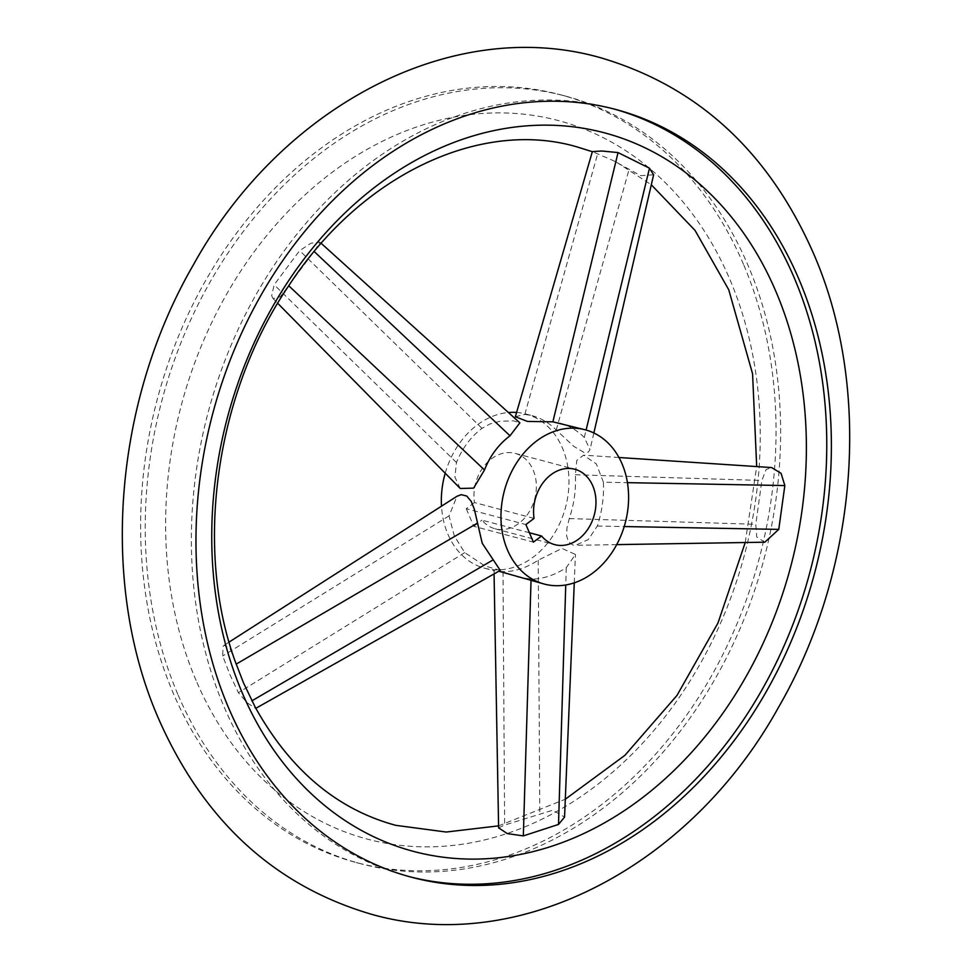 <?xml version="1.0" encoding="UTF-8"?>
<svg xmlns="http://www.w3.org/2000/svg" width="972" height="972" viewBox="0 0 972 972"><rect width="100%" height="100%" fill="white"/><g stroke="black" fill="none" stroke-linecap="round" stroke-linejoin="round"><path stroke-width="0.73" stroke-dasharray="4.86 3.65" d="M235.066 661.033L230.06 648.628L224.143 645.262L223.086 646.295L222.71 655.954L229.951 674.689L238.383 692.696L247.192 702.805L255.612 708.442L255.211 707.166M764.818 542.194L756.714 536.969L755.803 524.285L761.878 480.46L766.058 469.573L771.586 467.556M498.612 827.828L504.614 825.082L552.728 810.223L564.562 817.075M271.674 295.767L273.096 298.611L280.276 296.764L314.126 251.481L319.885 242.15L310.894 243.243L299.655 250.618L274.153 284.784L271.674 295.767M653.609 174.826L640.694 175.665L613.599 160.745L592.349 151.632M743.483 264.311A397.244 311.319 104.9 0 0 560.382 94.734A397.244 311.319 104.9 0 0 219.599 257.544A397.244 311.319 104.9 0 0 173.162 692.963A397.244 311.319 104.9 0 0 356.25 862.541A397.244 311.319 104.9 0 0 697.046 699.743A397.244 311.319 104.9 0 0 743.483 264.311M196.077 680.449A371.754 291.345 -75.1 0 1 331.853 172.542A371.754 291.345 -75.1 0 1 729.802 279.292A371.754 291.345 -75.1 0 1 594.026 787.199A371.754 291.345 -75.1 0 1 196.077 680.449M177.779 694.19A397.244 311.319 -75.1 0 1 224.216 258.771A397.244 311.319 -75.1 0 1 564.999 95.961A397.244 311.319 -75.1 0 1 748.088 265.538A397.244 311.319 -75.1 0 1 701.65 700.958A397.244 311.319 -75.1 0 1 360.867 863.768A397.244 311.319 -75.1 0 1 177.779 694.19M409.309 876.635A397.244 311.319 -75.1 0 1 407.001 876.039A397.244 311.319 -75.1 0 1 223.912 706.462A397.244 311.319 -75.1 0 1 270.35 271.042A397.244 311.319 -75.1 0 1 611.133 108.232A397.244 311.319 -75.1 0 1 613.429 108.852M516.582 412.444A79.801 62.536 -75.1 0 1 525.67 413.975A79.801 62.536 -75.1 0 1 562.448 448.043A79.801 62.536 -75.1 0 1 553.117 535.511A79.801 62.536 -75.1 0 1 484.663 568.219A79.801 62.536 -75.1 0 1 447.873 534.15A79.801 62.536 -75.1 0 1 441.495 506.181M445.212 473.23A79.801 62.536 -75.1 0 1 508.417 412.517M500.276 570.406L484.943 565.935L464.725 552.618L454.288 535.851L449.052 515.865L457.01 496.255M515.342 416.745L524.819 414.376L532.182 415.7C541.003 418.094 549.022 422.856 556.251 430.001L573.711 446.318L583.929 452.417L588.303 452.138L589.992 449.659L584.306 437.461C576.967 430.292 568.924 425.517 560.164 423.148M460.266 488.491L454.932 477.179L456.451 462.49C462.174 448.384 470.667 436.999 481.954 428.324L490.35 423.792L499.924 421.277L513.435 420.827L519.862 422.856M534.078 518.404L474.47 502.548A39.014 30.582 -75.1 0 1 515.184 453.389A39.014 30.582 -75.1 0 1 533.166 470.047A39.014 30.582 -75.1 0 1 528.61 512.815A39.014 30.582 -75.1 0 1 495.137 528.804A39.014 30.582 -75.1 0 1 481.966 520.142L529.388 532.753M517.383 576.918L531.077 579.118C542.68 579.13 554.417 575.315 566.263 567.66L575.436 554.453L561.925 548.415L538.209 560.2C526.508 567.891 514.771 571.706 503.022 571.658L498.818 571.22M603.405 482.221L596.358 463.948L583.552 455.175L576.797 460.436L575.351 474.761C576.165 489.463 574.148 504.067 569.276 518.586L566.992 527.675L566.579 535.608L568.353 541.671L572.812 545L575.485 545.304L588.23 539.618L597.33 526.046C602.057 511.491 604.086 496.886 603.405 482.221L627.438 482.659M474.47 502.548L466.268 508.708L525.888 524.552M466.268 508.708L473.777 526.302L533.397 542.145M473.777 526.302L481.966 520.142M538.209 560.2L539.8 813.637M566.263 567.66L565.74 584.986M503.022 571.658L504.614 825.082M456.451 462.49L274.153 284.784M481.954 428.324L299.655 250.618M524.819 414.376L597.695 153.612M556.251 430.001L629.127 169.25M575.351 474.761L761.878 480.46M569.276 518.586L755.803 524.285M464.725 552.618L238.383 692.696M449.052 515.865L222.71 655.954M584.306 437.461L586.104 430.049M597.33 526.046L624.206 526.545M531.077 579.118L531.028 580.551M616.552 162.239L651.301 184.777M560.382 94.734L564.999 95.961M611.133 108.232L615.75 109.459M525.67 413.975L532.182 415.7M495.137 528.804L554.757 544.648M574.27 582.848L575.436 554.453M273.096 298.611L277.713 303.288M618.957 457.508L583.552 455.175M224.143 645.262L229.088 642.091M319.885 242.15L321.185 243.328M593.856 432.977L589.992 449.659M616.71 544.624L575.485 545.304M494.068 573.905L494.007 570.54M515.184 453.389L574.804 469.245M484.663 568.219L494.845 570.928M407.001 876.039L411.618 877.266M356.25 862.541L360.867 863.768M498.575 825.872L565.303 799.227M745.232 542.51L756.69 466.572"/><path stroke-width="1.46" d="M228.517 707.689A397.244 311.319 104.9 0 0 411.618 877.266A397.244 311.319 104.9 0 0 752.401 714.456A397.244 311.319 104.9 0 0 798.838 279.037A397.244 311.319 104.9 0 0 615.75 109.459A397.244 311.319 104.9 0 0 274.955 272.257A397.244 311.319 104.9 0 0 228.517 707.689M498.575 825.872L446.184 832.032L395.786 825.337C337.041 809.409 290.191 770.018 255.211 707.166L243.474 682.818L235.066 661.033M242.198 692.708A371.754 291.345 104.9 0 0 640.147 799.458A371.754 291.345 104.9 0 0 775.923 291.551A371.754 291.345 104.9 0 0 377.974 184.802A371.754 291.345 104.9 0 0 242.198 692.708M618.957 457.508L771.586 467.556L781.087 473.34L784.841 485.563L778.766 529.388L764.818 542.194L616.71 544.624M574.27 582.848L564.562 817.075L558.511 824.438L523.325 835.896L507.299 833.599L498.612 827.828M585.278 429.818A79.801 62.536 -75.1 0 1 622.068 463.887A79.801 62.536 -75.1 0 1 612.737 551.355A79.801 62.536 -75.1 0 1 544.271 584.063A79.801 62.536 -75.1 0 1 507.493 550.006A79.801 62.536 -75.1 0 1 516.825 462.526A79.801 62.536 -75.1 0 1 585.278 429.818L552.874 421.836L527.517 421.435L515.342 416.745L592.349 151.632L601.692 151L618.046 152.568L649.478 168.205L653.609 174.826L593.856 432.977M613.429 108.852A397.244 311.319 -75.1 0 1 794.221 277.81A397.244 311.319 -75.1 0 1 748.586 711.99A397.244 311.319 -75.1 0 1 409.309 876.635M441.495 506.181A79.801 62.536 -75.1 0 1 445.212 473.23M508.417 412.517A79.801 62.536 -75.1 0 1 516.582 412.444M229.088 642.091L457.01 496.255L461.226 494.663L466.742 496.048L471.165 501.297L474.336 509.207L482.233 543.287L500.276 570.406L255.83 708.321M321.185 243.328L519.862 422.856L510.008 435.784C498.587 444.423 490.082 455.807 484.506 469.95L473.595 488.126L460.266 488.491L277.713 303.288M592.786 485.891A39.014 30.582 -75.1 0 1 588.218 528.659A39.014 30.582 -75.1 0 1 554.757 544.648A39.014 30.582 -75.1 0 1 541.586 535.997L533.397 542.145L525.888 524.552L534.078 518.404A39.014 30.582 -75.1 0 1 574.804 469.245A39.014 30.582 -75.1 0 1 592.786 485.891M529.388 532.753L541.586 535.997M498.818 571.22L544.271 584.063M565.74 584.986L558.511 824.438M484.506 469.95L288.745 285.756M552.874 421.836L618.046 152.568M627.438 482.659L784.841 485.563M492.78 560.079L251.833 700.885M477.106 523.325L236.16 664.143M510.008 435.784L314.175 251.529M586.104 430.049L649.478 168.205M624.206 526.545L778.766 529.388M531.028 580.551L523.325 835.896M372.082 914.458C520.518 956.278 691.165 865.408 778.548 707.264C858.045 570.163 872.662 388.958 813.564 253.583C768.609 151.353 697.386 85.998 599.918 57.542C451.482 15.722 280.835 106.592 193.452 264.736C113.955 401.837 99.338 583.042 158.436 718.417C203.391 820.647 274.614 886.002 372.082 914.458M235.188 661.397C194.096 548.317 215.31 394.316 288.089 286.74C361.693 173.295 481.48 119.313 576.214 146.663L592.701 151.814M651.301 184.777L695.041 230.4L728.745 289.765L752.571 373.783L756.69 466.572M498.612 827.95L494.068 573.905M565.303 799.227L624.935 755.305L676.974 695.43L717.956 623.064L745.232 542.51"/></g></svg>
